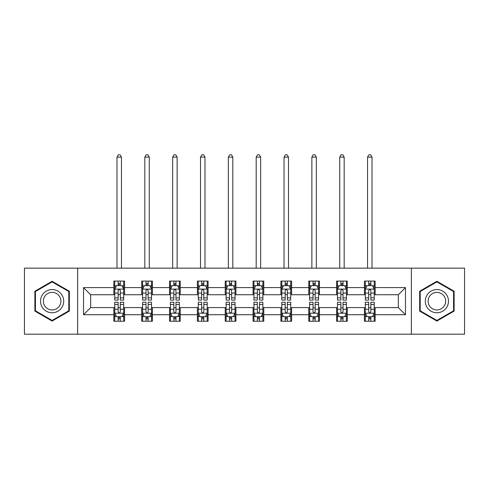 <?xml version="1.0" encoding="UTF-8"?>
<svg xmlns="http://www.w3.org/2000/svg" width="489" height="489" viewBox="0 0 489 489"><rect width="100%" height="100%" fill="white"/><g stroke="black" fill="none" stroke-linecap="round" stroke-linejoin="round"><path stroke-width="0.73" d="M411.365 334.183L464.55 334.183L464.55 268.149L411.365 268.149L411.365 334.183L77.635 334.183L77.635 268.149L24.45 268.149L24.45 334.183L77.635 334.183M411.365 268.149L77.635 268.149M375.136 287.599L375.136 281.083L364.427 281.083L364.427 287.599L347.3 287.599L347.3 281.083L336.591 281.083L336.591 287.599L319.458 287.599L319.458 281.083L308.748 281.083L308.748 287.599L291.615 287.599L291.615 281.083L280.906 281.083L280.906 287.599L263.773 287.599L263.773 281.083L253.064 281.083L253.064 287.599L235.936 287.599L235.936 281.083L225.227 281.083L225.227 287.599L208.094 287.599L208.094 281.083L197.385 281.083L197.385 287.599L180.252 287.599L180.252 281.083L169.542 281.083L169.542 287.599L152.409 287.599L152.409 281.083L141.7 281.083L141.7 287.599L124.573 287.599L124.573 281.083L113.864 281.083L113.864 287.599L83.521 287.599L83.521 314.727L90.661 307.587L113.864 307.587L113.864 321.242L124.573 321.242L124.573 307.587L141.7 307.587L141.7 321.242L152.409 321.242L152.409 307.587L169.542 307.587L169.542 321.242L180.252 321.242L180.252 307.587L197.385 307.587L197.385 321.242L208.094 321.242L208.094 307.587L225.227 307.587L225.227 321.242L235.936 321.242L235.936 307.587L253.064 307.587L253.064 321.242L263.773 321.242L263.773 307.587L280.906 307.587L280.906 321.242L291.615 321.242L291.615 307.587L308.748 307.587L308.748 321.242L319.458 321.242L319.458 307.587L336.591 307.587L336.591 321.242L347.3 321.242L347.3 307.587L364.427 307.587L364.427 321.242L375.136 321.242L375.136 307.587L398.339 307.587L398.339 294.739L375.136 294.739L375.136 287.599L405.479 287.599L405.479 314.727L375.136 314.727M364.427 314.727L347.3 314.727M336.591 314.727L319.458 314.727M308.748 314.727L291.615 314.727M280.906 314.727L263.773 314.727M253.064 314.727L235.936 314.727M225.227 314.727L208.094 314.727M197.385 314.727L180.252 314.727M169.542 314.727L152.409 314.727M141.7 314.727L124.573 314.727M113.864 314.727L83.521 314.727M364.427 287.599L364.427 294.739L347.3 294.739L347.3 287.599M336.591 287.599L336.591 294.739L319.458 294.739L319.458 287.599M308.748 287.599L308.748 294.739L291.615 294.739L291.615 287.599M280.906 287.599L280.906 294.739L263.773 294.739L263.773 287.599M253.064 287.599L253.064 294.739L235.936 294.739L235.936 287.599M225.227 287.599L225.227 294.739L208.094 294.739L208.094 287.599M197.385 287.599L197.385 294.739L180.252 294.739L180.252 287.599M169.542 287.599L169.542 294.739L152.409 294.739L152.409 287.599M141.7 287.599L141.7 294.739L124.573 294.739L124.573 287.599M113.864 287.599L113.864 294.739L90.661 294.739L83.521 287.599M90.661 294.739L90.661 307.587M405.479 314.727L398.339 307.587M398.339 294.739L405.479 287.599M113.864 285.545L114.756 285.545M118.142 285.545L120.288 285.545M123.68 285.545L124.573 285.545M113.864 294.561L114.756 294.561M118.142 294.561L120.288 294.561M123.68 294.561L124.573 294.561M113.864 307.764L114.756 307.764M118.142 307.764L120.288 307.764M123.68 307.764L124.573 307.764M113.864 316.78L114.756 316.78M118.142 316.78L120.288 316.78M123.68 316.78L124.573 316.78M141.7 307.764L142.592 307.764M145.985 307.764L148.13 307.764M151.517 307.764L152.409 307.764M141.7 316.78L142.592 316.78M145.985 316.78L148.13 316.78M151.517 316.78L152.409 316.78M141.7 285.545L142.592 285.545M145.985 285.545L148.13 285.545M151.517 285.545L152.409 285.545M141.7 294.561L142.592 294.561M145.985 294.561L148.13 294.561M151.517 294.561L152.409 294.561M169.542 307.764L170.435 307.764M173.827 307.764L175.967 307.764M179.359 307.764L180.252 307.764M169.542 316.78L170.435 316.78M173.827 316.78L175.967 316.78M179.359 316.78L180.252 316.78M169.542 285.545L170.435 285.545M173.827 285.545L175.967 285.545M179.359 285.545L180.252 285.545M169.542 294.561L170.435 294.561M173.827 294.561L175.967 294.561M179.359 294.561L180.252 294.561M197.385 307.764L198.277 307.764M201.67 307.764L203.809 307.764M207.202 307.764L208.094 307.764M197.385 316.78L198.277 316.78M201.67 316.78L203.809 316.78M207.202 316.78L208.094 316.78M197.385 285.545L198.277 285.545M201.67 285.545L203.809 285.545M207.202 285.545L208.094 285.545M197.385 294.561L198.277 294.561M201.67 294.561L203.809 294.561M207.202 294.561L208.094 294.561M225.227 307.764L226.12 307.764M229.506 307.764L231.652 307.764M235.044 307.764L235.936 307.764M225.227 316.78L226.12 316.78M229.506 316.78L231.652 316.78M235.044 316.78L235.936 316.78M225.227 285.545L226.12 285.545M229.506 285.545L231.652 285.545M235.044 285.545L235.936 285.545M225.227 294.561L226.12 294.561M229.506 294.561L231.652 294.561M235.044 294.561L235.936 294.561M253.064 307.764L253.956 307.764M257.348 307.764L259.494 307.764M262.88 307.764L263.773 307.764M253.064 316.78L253.956 316.78M257.348 316.78L259.494 316.78M262.88 316.78L263.773 316.78M253.064 285.545L253.956 285.545M257.348 285.545L259.494 285.545M262.88 285.545L263.773 285.545M253.064 294.561L253.956 294.561M257.348 294.561L259.494 294.561M262.88 294.561L263.773 294.561M280.906 307.764L281.798 307.764M285.191 307.764L287.33 307.764M290.723 307.764L291.615 307.764M280.906 316.78L281.798 316.78M285.191 316.78L287.33 316.78M290.723 316.78L291.615 316.78M280.906 285.545L281.798 285.545M285.191 285.545L287.33 285.545M290.723 285.545L291.615 285.545M280.906 294.561L281.798 294.561M285.191 294.561L287.33 294.561M290.723 294.561L291.615 294.561M308.748 307.764L309.641 307.764M313.033 307.764L315.173 307.764M318.565 307.764L319.458 307.764M308.748 316.78L309.641 316.78M313.033 316.78L315.173 316.78M318.565 316.78L319.458 316.78M308.748 285.545L309.641 285.545M313.033 285.545L315.173 285.545M318.565 285.545L319.458 285.545M308.748 294.561L309.641 294.561M313.033 294.561L315.173 294.561M318.565 294.561L319.458 294.561M336.591 307.764L337.483 307.764M340.87 307.764L343.015 307.764M346.408 307.764L347.3 307.764M336.591 316.78L337.483 316.78M340.87 316.78L343.015 316.78M346.408 316.78L347.3 316.78M336.591 285.545L337.483 285.545M340.87 285.545L343.015 285.545M346.408 285.545L347.3 285.545M336.591 294.561L337.483 294.561M340.87 294.561L343.015 294.561M346.408 294.561L347.3 294.561M364.427 307.764L365.32 307.764M368.712 307.764L370.858 307.764M374.244 307.764L375.136 307.764M364.427 316.78L365.32 316.78M368.712 316.78L370.858 316.78M374.244 316.78L375.136 316.78M364.427 285.545L365.32 285.545M368.712 285.545L370.858 285.545M374.244 285.545L375.136 285.545M364.427 294.561L365.32 294.561M368.712 294.561L370.858 294.561M374.244 294.561L375.136 294.561M52.115 321.047L69.334 311.108L69.334 291.218L52.115 281.279L34.89 291.218L34.89 311.108L52.115 321.047M454.11 291.218L436.885 281.279L419.666 291.218L419.666 311.108L436.885 321.047L454.11 311.108L454.11 291.218M120.288 283.406L118.142 283.406M123.68 297.856L120.288 297.856L120.288 300.093L123.68 300.093L123.68 289.207L121.895 285.637L116.541 285.637L114.756 289.207L114.756 300.093L118.142 300.093L118.142 297.856L114.756 297.856M114.756 289.207L114.756 281.083M123.68 289.207L123.68 281.083M118.142 285.637L118.142 281.083M120.288 281.083L120.288 285.637M120.288 297.856L120.288 290.545C119.573 289.17 118.858 289.17 118.142 290.545L118.142 297.856M121.449 268.149L121.449 157.14L116.987 157.14L116.987 268.149M116.987 157.14L118.326 154.817L120.111 154.817L121.449 157.14M118.142 318.92L120.288 318.92M114.756 304.47L118.142 304.47L118.142 302.233L114.756 302.233L114.756 313.119L116.541 316.689L121.895 316.689L123.68 313.119L123.68 302.233L120.288 302.233L120.288 304.47L123.68 304.47M123.68 313.119L123.68 321.242M114.756 313.119L114.756 321.242M120.288 316.689L120.288 321.242M118.142 321.242L118.142 316.689M118.142 304.47L118.142 311.78C118.858 313.156 119.573 313.156 120.288 311.78L120.288 304.47M62.158 306.964A11.602 11.602 0 0 0 57.91 291.12A11.602 11.602 0 0 0 42.066 295.362A11.602 11.602 0 0 0 46.314 311.212A11.602 11.602 0 0 0 62.158 306.964M59.719 305.558A8.784 8.784 0 0 0 56.504 293.559A8.784 8.784 0 0 0 44.505 296.774A8.784 8.784 0 0 0 47.72 308.767A8.784 8.784 0 0 0 59.719 305.558M35.428 310.796L35.428 291.53L52.115 281.896L68.796 291.53L68.796 310.796L52.115 320.429L35.428 310.796M436.885 289.561A11.602 11.602 0 0 0 425.289 301.163A11.602 11.602 0 0 0 436.885 312.764A11.602 11.602 0 0 0 448.486 301.163A11.602 11.602 0 0 0 436.885 289.561M436.885 292.379A8.784 8.784 0 0 0 428.107 301.163A8.784 8.784 0 0 0 436.885 309.947A8.784 8.784 0 0 0 445.668 301.163A8.784 8.784 0 0 0 436.885 292.379M453.572 310.796L436.885 320.429L420.204 310.796L420.204 291.53L436.885 281.896L453.572 291.53L453.572 310.796M148.13 283.406L145.985 283.406M151.517 297.856L148.13 297.856L148.13 300.093L151.517 300.093L151.517 289.207L149.732 285.637L144.377 285.637L142.592 289.207L142.592 300.093L145.985 300.093L145.985 297.856L142.592 297.856M142.592 289.207L142.592 281.083M151.517 289.207L151.517 281.083M145.985 285.637L145.985 281.083M148.13 281.083L148.13 285.637M148.13 297.856L148.13 290.545C147.415 289.17 146.7 289.17 145.985 290.545L145.985 297.856M149.286 268.149L149.286 157.14L144.823 157.14L144.823 268.149M144.823 157.14L146.162 154.817L147.947 154.817L149.286 157.14M175.967 283.406L173.827 283.406M179.359 297.856L175.967 297.856L175.967 300.093L179.359 300.093L179.359 289.207L177.574 285.637L172.22 285.637L170.435 289.207L170.435 300.093L173.827 300.093L173.827 297.856L170.435 297.856M170.435 289.207L170.435 281.083M179.359 289.207L179.359 281.083M173.827 285.637L173.827 281.083M175.967 281.083L175.967 285.637M175.967 297.856L175.967 290.545C175.258 289.17 174.542 289.17 173.827 290.545L173.827 297.856M177.128 268.149L177.128 157.14L172.666 157.14L172.666 268.149M172.666 157.14L174.005 154.817L175.789 154.817L177.128 157.14M145.985 318.92L148.13 318.92M142.592 304.47L145.985 304.47L145.985 302.233L142.592 302.233L142.592 313.119L144.377 316.689L149.732 316.689L151.517 313.119L151.517 302.233L148.13 302.233L148.13 304.47L151.517 304.47M151.517 313.119L151.517 321.242M142.592 313.119L142.592 321.242M148.13 316.689L148.13 321.242M145.985 321.242L145.985 316.689M145.985 304.47L145.985 311.78C146.7 313.156 147.415 313.156 148.13 311.78L148.13 304.47M173.827 318.92L175.967 318.92M170.435 304.47L173.827 304.47L173.827 302.233L170.435 302.233L170.435 313.119L172.22 316.689L177.574 316.689L179.359 313.119L179.359 302.233L175.967 302.233L175.967 304.47L179.359 304.47M179.359 313.119L179.359 321.242M170.435 313.119L170.435 321.242M175.967 316.689L175.967 321.242M173.827 321.242L173.827 316.689M173.827 304.47L173.827 311.78C174.542 313.156 175.251 313.156 175.967 311.78L175.967 304.47M203.809 283.406L201.67 283.406M207.202 297.856L203.809 297.856L203.809 300.093L207.202 300.093L207.202 289.207L205.417 285.637L200.062 285.637L198.277 289.207L198.277 300.093L201.67 300.093L201.67 297.856L198.277 297.856M198.277 289.207L198.277 281.083M207.202 289.207L207.202 281.083M201.67 285.637L201.67 281.083M203.809 281.083L203.809 285.637M203.809 297.856L203.809 290.545C203.094 289.17 202.385 289.17 201.67 290.545L201.67 297.856M204.97 268.149L204.97 157.14L200.508 157.14L200.508 268.149M200.508 157.14L201.847 154.817L203.632 154.817L204.97 157.14M231.652 283.406L229.506 283.406M235.044 297.856L231.652 297.856L231.652 300.093L235.044 300.093L235.044 289.207L233.259 285.637L227.905 285.637L226.12 289.207L226.12 300.093L229.506 300.093L229.506 297.856L226.12 297.856M226.12 289.207L226.12 281.083M235.044 289.207L235.044 281.083M229.506 285.637L229.506 281.083M231.652 281.083L231.652 285.637M231.652 297.856L231.652 290.545C230.936 289.17 230.221 289.17 229.506 290.545L229.506 297.856M232.813 268.149L232.813 157.14L228.351 157.14L228.351 268.149M228.351 157.14L229.689 154.817L231.474 154.817L232.813 157.14M259.494 283.406L257.348 283.406M262.88 297.856L259.494 297.856L259.494 300.093L262.88 300.093L262.88 289.207L261.095 285.637L255.741 285.637L253.956 289.207L253.956 300.093L257.348 300.093L257.348 297.856L253.956 297.856M253.956 289.207L253.956 281.083M262.88 289.207L262.88 281.083M257.348 285.637L257.348 281.083M259.494 281.083L259.494 285.637M259.494 297.856L259.494 290.545C258.779 289.17 258.064 289.17 257.348 290.545L257.348 297.856M260.649 268.149L260.649 157.14L256.187 157.14L256.187 268.149M256.187 157.14L257.526 154.817L259.311 154.817L260.649 157.14M201.67 318.92L203.809 318.92M198.277 304.47L201.67 304.47L201.67 302.233L198.277 302.233L198.277 313.119L200.062 316.689L205.417 316.689L207.202 313.119L207.202 302.233L203.809 302.233L203.809 304.47L207.202 304.47M207.202 313.119L207.202 321.242M198.277 313.119L198.277 321.242M203.809 316.689L203.809 321.242M201.67 321.242L201.67 316.689M201.67 304.47L201.67 311.78C202.379 313.156 203.094 313.156 203.809 311.78L203.809 304.47M229.506 318.92L231.652 318.92M226.12 304.47L229.506 304.47L229.506 302.233L226.12 302.233L226.12 313.119L227.905 316.689L233.259 316.689L235.044 313.119L235.044 302.233L231.652 302.233L231.652 304.47L235.044 304.47M235.044 313.119L235.044 321.242M226.12 313.119L226.12 321.242M231.652 316.689L231.652 321.242M229.506 321.242L229.506 316.689M229.506 304.47L229.506 311.78C230.221 313.156 230.936 313.156 231.652 311.78L231.652 304.47M257.348 318.92L259.494 318.92M253.956 304.47L257.348 304.47L257.348 302.233L253.956 302.233L253.956 313.119L255.741 316.689L261.095 316.689L262.88 313.119L262.88 302.233L259.494 302.233L259.494 304.47L262.88 304.47M262.88 313.119L262.88 321.242M253.956 313.119L253.956 321.242M259.494 316.689L259.494 321.242M257.348 321.242L257.348 316.689M257.348 304.47L257.348 311.78C258.064 313.156 258.779 313.156 259.494 311.78L259.494 304.47M287.33 283.406L285.191 283.406M290.723 297.856L287.33 297.856L287.33 300.093L290.723 300.093L290.723 289.207L288.938 285.637L283.583 285.637L281.798 289.207L281.798 300.093L285.191 300.093L285.191 297.856L281.798 297.856M281.798 289.207L281.798 281.083M290.723 289.207L290.723 281.083M285.191 285.637L285.191 281.083M287.33 281.083L287.33 285.637M287.33 297.856L287.33 290.545C286.621 289.17 285.906 289.17 285.191 290.545L285.191 297.856M288.492 268.149L288.492 157.14L284.03 157.14L284.03 268.149M284.03 157.14L285.368 154.817L287.153 154.817L288.492 157.14M285.191 318.92L287.33 318.92M281.798 304.47L285.191 304.47L285.191 302.233L281.798 302.233L281.798 313.119L283.583 316.689L288.938 316.689L290.723 313.119L290.723 302.233L287.33 302.233L287.33 304.47L290.723 304.47M290.723 313.119L290.723 321.242M281.798 313.119L281.798 321.242M287.33 316.689L287.33 321.242M285.191 321.242L285.191 316.689M285.191 304.47L285.191 311.78C285.906 313.156 286.615 313.156 287.33 311.78L287.33 304.47M315.173 283.406L313.033 283.406M318.565 297.856L315.173 297.856L315.173 300.093L318.565 300.093L318.565 289.207L316.78 285.637L311.426 285.637L309.641 289.207L309.641 300.093L313.033 300.093L313.033 297.856L309.641 297.856M309.641 289.207L309.641 281.083M318.565 289.207L318.565 281.083M313.033 285.637L313.033 281.083M315.173 281.083L315.173 285.637M315.173 297.856L315.173 290.545C314.458 289.17 313.749 289.17 313.033 290.545L313.033 297.856M316.334 268.149L316.334 157.14L311.872 157.14L311.872 268.149M311.872 157.14L313.211 154.817L314.995 154.817L316.334 157.14M313.033 318.92L315.173 318.92M309.641 304.47L313.033 304.47L313.033 302.233L309.641 302.233L309.641 313.119L311.426 316.689L316.78 316.689L318.565 313.119L318.565 302.233L315.173 302.233L315.173 304.47L318.565 304.47M318.565 313.119L318.565 321.242M309.641 313.119L309.641 321.242M315.173 316.689L315.173 321.242M313.033 321.242L313.033 316.689M313.033 304.47L313.033 311.78C313.742 313.156 314.458 313.156 315.173 311.78L315.173 304.47M343.015 283.406L340.87 283.406M346.408 297.856L343.015 297.856L343.015 300.093L346.408 300.093L346.408 289.207L344.623 285.637L339.268 285.637L337.483 289.207L337.483 300.093L340.87 300.093L340.87 297.856L337.483 297.856M337.483 289.207L337.483 281.083M346.408 289.207L346.408 281.083M340.87 285.637L340.87 281.083M343.015 281.083L343.015 285.637M343.015 297.856L343.015 290.545C342.3 289.17 341.585 289.17 340.87 290.545L340.87 297.856M344.177 268.149L344.177 157.14L339.714 157.14L339.714 268.149M339.714 157.14L341.053 154.817L342.838 154.817L344.177 157.14M340.87 318.92L343.015 318.92M337.483 304.47L340.87 304.47L340.87 302.233L337.483 302.233L337.483 313.119L339.268 316.689L344.623 316.689L346.408 313.119L346.408 302.233L343.015 302.233L343.015 304.47L346.408 304.47M346.408 313.119L346.408 321.242M337.483 313.119L337.483 321.242M343.015 316.689L343.015 321.242M340.87 321.242L340.87 316.689M340.87 304.47L340.87 311.78C341.585 313.156 342.3 313.156 343.015 311.78L343.015 304.47M370.858 283.406L368.712 283.406M374.244 297.856L370.858 297.856L370.858 300.093L374.244 300.093L374.244 289.207L372.459 285.637L367.105 285.637L365.32 289.207L365.32 300.093L368.712 300.093L368.712 297.856L365.32 297.856M365.32 289.207L365.32 281.083M374.244 289.207L374.244 281.083M368.712 285.637L368.712 281.083M370.858 281.083L370.858 285.637M370.858 297.856L370.858 290.545C370.142 289.17 369.427 289.17 368.712 290.545L368.712 297.856M372.013 268.149L372.013 157.14L367.551 157.14L367.551 268.149M367.551 157.14L368.889 154.817L370.674 154.817L372.013 157.14M368.712 318.92L370.858 318.92M365.32 304.47L368.712 304.47L368.712 302.233L365.32 302.233L365.32 313.119L367.105 316.689L372.459 316.689L374.244 313.119L374.244 302.233L370.858 302.233L370.858 304.47L374.244 304.47M374.244 313.119L374.244 321.242M365.32 313.119L365.32 321.242M370.858 316.689L370.858 321.242M368.712 321.242L368.712 316.689M368.712 304.47L368.712 311.78C369.427 313.156 370.142 313.156 370.858 311.78L370.858 304.47M123.631 289.115L114.799 289.115M114.756 285.851L116.431 285.851M121.999 285.851L123.68 285.851M118.142 293.07L114.756 293.07M123.68 293.07L120.288 293.07M120.288 284.543L118.142 284.543M114.799 313.211L123.631 313.211M123.68 316.475L121.999 316.475M116.431 316.475L114.756 316.475M120.288 309.256L123.68 309.256M114.756 309.256L118.142 309.256M118.142 317.783L120.288 317.783M151.474 289.115L142.641 289.115M142.592 285.851L144.273 285.851M149.842 285.851L151.517 285.851M145.985 293.07L142.592 293.07M151.517 293.07L148.13 293.07M148.13 284.543L145.985 284.543M179.316 289.115L170.484 289.115M170.435 285.851L172.116 285.851M177.684 285.851L179.359 285.851M173.827 293.07L170.435 293.07M179.359 293.07L175.967 293.07M175.967 284.543L173.827 284.543M142.641 313.211L151.474 313.211M151.517 316.475L149.842 316.475M144.273 316.475L142.592 316.475M148.13 309.256L151.517 309.256M142.592 309.256L145.985 309.256M145.985 317.783L148.13 317.783M170.484 313.211L179.316 313.211M179.359 316.475L177.684 316.475M172.116 316.475L170.435 316.475M175.967 309.256L179.359 309.256M170.435 309.256L173.827 309.256M173.827 317.783L175.967 317.783M207.159 289.115L198.32 289.115M198.277 285.851L199.952 285.851M205.521 285.851L207.202 285.851M201.67 293.07L198.277 293.07M207.202 293.07L203.809 293.07M203.809 284.543L201.67 284.543M234.995 289.115L226.162 289.115M226.12 285.851L227.795 285.851M233.363 285.851L235.044 285.851M229.506 293.07L226.12 293.07M235.044 293.07L231.652 293.07M231.652 284.543L229.506 284.543M262.837 289.115L254.005 289.115M253.956 285.851L255.637 285.851M261.205 285.851L262.88 285.851M257.348 293.07L253.956 293.07M262.88 293.07L259.494 293.07M259.494 284.543L257.348 284.543M198.32 313.211L207.159 313.211M207.202 316.475L205.521 316.475M199.952 316.475L198.277 316.475M203.809 309.256L207.202 309.256M198.277 309.256L201.67 309.256M201.67 317.783L203.809 317.783M226.162 313.211L234.995 313.211M235.044 316.475L233.363 316.475M227.795 316.475L226.12 316.475M231.652 309.256L235.044 309.256M226.12 309.256L229.506 309.256M229.506 317.783L231.652 317.783M254.005 313.211L262.837 313.211M262.88 316.475L261.205 316.475M255.637 316.475L253.956 316.475M259.494 309.256L262.88 309.256M253.956 309.256L257.348 309.256M257.348 317.783L259.494 317.783M290.68 289.115L281.841 289.115M281.798 285.851L283.479 285.851M289.048 285.851L290.723 285.851M285.191 293.07L281.798 293.07M290.723 293.07L287.33 293.07M287.33 284.543L285.191 284.543M281.841 313.211L290.68 313.211M290.723 316.475L289.048 316.475M283.479 316.475L281.798 316.475M287.33 309.256L290.723 309.256M281.798 309.256L285.191 309.256M285.191 317.783L287.33 317.783M318.516 289.115L309.684 289.115M309.641 285.851L311.316 285.851M316.884 285.851L318.565 285.851M313.033 293.07L309.641 293.07M318.565 293.07L315.173 293.07M315.173 284.543L313.033 284.543M309.684 313.211L318.516 313.211M318.565 316.475L316.884 316.475M311.316 316.475L309.641 316.475M315.173 309.256L318.565 309.256M309.641 309.256L313.033 309.256M313.033 317.783L315.173 317.783M346.359 289.115L337.526 289.115M337.483 285.851L339.158 285.851M344.727 285.851L346.408 285.851M340.87 293.07L337.483 293.07M346.408 293.07L343.015 293.07M343.015 284.543L340.87 284.543M337.526 313.211L346.359 313.211M346.408 316.475L344.727 316.475M339.158 316.475L337.483 316.475M343.015 309.256L346.408 309.256M337.483 309.256L340.87 309.256M340.87 317.783L343.015 317.783M374.201 289.115L365.369 289.115M365.32 285.851L367.001 285.851M372.569 285.851L374.244 285.851M368.712 293.07L365.32 293.07M374.244 293.07L370.858 293.07M370.858 284.543L368.712 284.543M365.369 313.211L374.201 313.211M374.244 316.475L372.569 316.475M367.001 316.475L365.32 316.475M370.858 309.256L374.244 309.256M365.32 309.256L368.712 309.256M368.712 317.783L370.858 317.783"/></g></svg>
